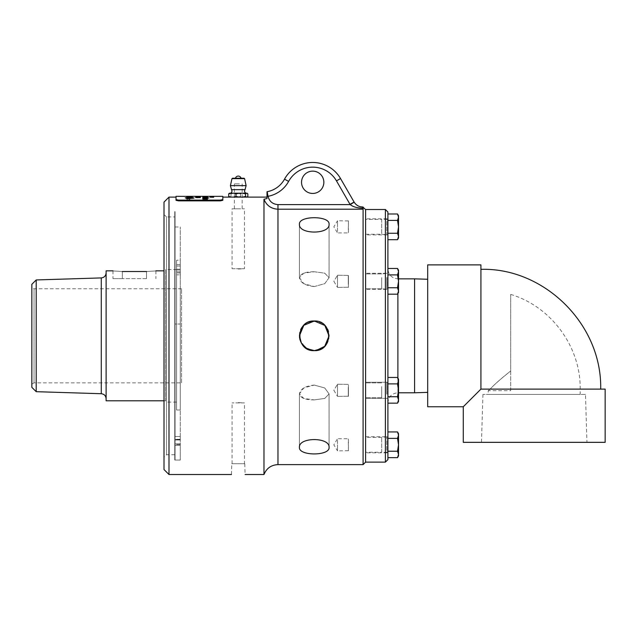 <?xml version="1.0" encoding="UTF-8"?>
<svg xmlns="http://www.w3.org/2000/svg" width="637" height="637" viewBox="0 0 637 637"><rect width="100%" height="100%" fill="white"/><g stroke="black" fill="none" stroke-linecap="round" stroke-linejoin="round"><path stroke-width="0.48" stroke-dasharray="3.19 2.39" d="M266.983 197.749L266.983 198.545M246.296 197.112L230.244 197.112L246.296 197.112L230.244 197.112L234.121 197.112L230.984 196.435L229.447 197.112M222.823 196.331L222.823 200.297M213.658 196.944L212.073 196.722M213.658 196.578L213.172 196.514L213.658 196.483M213.658 196.371L211.062 196.371L213.658 196.387M212.113 196.331L211.436 196.331M211.675 196.331L213.658 196.331M211.476 196.371L211.07 196.371M211.412 196.475L213.721 196.435L211.412 196.475M212.145 196.507L210.146 196.363L212.177 196.395M212.495 196.395L211.158 196.459M211.062 196.435L212.384 196.435M212.893 196.395L213.721 196.395M211.412 196.618L213.363 196.618L211.412 196.618M211.062 196.618L213.721 196.666L211.404 196.554M211.532 196.554L213.252 196.554M211.341 196.618L213.713 196.578M213.379 196.817L212.384 196.753M212.384 196.722L213.658 196.674M212.591 196.722L213.658 196.714M211.062 196.753L211.619 196.722M207.033 197.51L202.725 197.51L207.033 197.47M205.464 196.873L204.493 196.944L205.464 196.833M207.089 196.944L204.015 196.944L207.089 196.905M207.566 196.379L207.566 196.371A2598.498 2527.672 -87.4 0 0 202.725 196.387A2598.498 2527.584 93.2 0 1 207.566 196.379L207.566 196.331A2597.853 2527.003 -87.4 0 0 202.725 196.347A2597.853 2526.915 93.2 0 1 207.566 196.339L204.573 196.371L207.566 196.331M204.573 196.371L205.074 196.331M204.095 196.347L202.725 196.331M207.487 196.992L204.095 196.913M204.604 196.952L204.015 196.857M207.033 197.255L203.259 197.255M207.558 197.239L202.725 197.255M208.856 197.924L207.805 198.099M208.387 197.964L204.095 197.733M204.015 197.988L207.558 197.988L204.015 197.924M207.487 199.086L202.805 199.031M207.487 198.776L207.487 198.903A1818.436 1714.247 123.9 0 0 203.506 199.126M207.487 198.473L203.569 198.601M206.81 198.848L206.062 198.808A1758.741 1659.114 -121.9 0 0 202.805 198.633L202.805 198.473M202.805 198.633L207.487 198.561M198.218 197.605L196.092 197.605L198.218 197.566M200.392 197.542L195.623 197.558M197.788 197.589L199.922 197.55M195.615 196.881L200.313 196.881L195.615 196.809M195.615 196.507L200.313 196.507L195.615 196.451M196.427 196.379L200.392 196.387L196.427 196.387M200.392 196.387L195.615 196.379L200.392 196.379M199.827 196.729L199.07 196.897M199.922 196.825L198.099 196.944A4069.204 3983.089 -115.2 0 0 195.694 196.905L195.694 196.682M192.501 197.749L192.501 197.645A3338.493 3236.239 -56.3 0 0 186.553 197.812L186.553 197.94A863.342 781.241 -109.2 0 1 188.783 198.091L190.041 198.306A3370.877 3253.239 -51 0 0 186.553 198.425L186.553 198.561A3385.711 3265.756 129.7 0 1 192.501 198.346L192.501 198.218A932.202 848.986 69.5 0 0 189.062 197.988L187.35 197.892L188.878 197.852A3379.986 3275.558 124.6 0 1 192.501 197.749L192.501 197.605A3337.633 3235.371 -56.3 0 0 186.553 197.773L186.553 197.9A863.183 781.058 -109.2 0 1 188.783 198.051L190.041 198.266A3370.009 3252.371 -51 0 0 186.553 198.386L186.553 198.521A3384.843 3264.88 129.7 0 1 192.501 198.306L192.501 198.179A932.019 848.787 69.5 0 0 189.062 197.948L187.35 197.852L188.878 197.82A3379.118 3274.682 124.6 0 1 192.501 197.709M192.501 197.263L192.501 196.881A3338.493 3254.807 -66.7 0 0 186.553 196.992L186.553 197.072A3335.404 3249.855 114.7 0 1 191.825 196.96L192.501 197.263L192.501 196.841A3337.633 3253.939 -66.7 0 0 186.553 196.952L186.553 197.032A3334.544 3248.979 114.7 0 1 191.825 196.921L192.501 197.223M192.501 196.881L192.501 196.841A3338.493 3258.733 -109.8 0 0 186.553 196.722L189.77 196.546A3378.943 3303.641 104.6 0 1 191.825 196.522L189.77 196.642M189.802 196.371A3361.306 3290.694 -87.4 0 0 186.553 196.379A3350.923 3280.088 94.1 0 1 190.208 196.379L189.826 196.451A3329.32 3256.631 -80 0 0 186.553 196.483L186.553 196.514A3330.857 3257.443 101.5 0 1 190.041 196.483L192.597 196.403L189.802 196.331A3360.446 3289.81 -87.4 0 0 186.553 196.339A3350.063 3279.212 94.1 0 1 190.208 196.339L189.826 196.411A3328.468 3255.755 -80 0 0 186.553 196.443L186.553 196.475A3330.005 3256.567 101.5 0 1 190.041 196.443L192.597 196.363L189.802 196.331M186.553 196.514L187.23 196.411A3295.201 3223.73 83.3 0 1 189.085 196.419L189.085 196.331M189.579 198.298L189.579 197.725L185.415 197.996M189.715 197.55L190.272 197.279M190.272 197.319L189.022 197.215M189.022 197.255L189.579 197.247M189.579 198.473L185.263 197.86M189.579 198.513L189.579 199.485M189.715 199.532L189.715 198.473M190.081 198.617L191.649 198.322M189.715 198.298L189.715 197.685M189.715 197.725L193.887 197.996M191.928 198.195L194.03 197.86M191.49 196.578L187.326 196.522M187.23 196.618L187.23 196.578A3267.635 3191.768 105.3 0 1 189.093 196.554L187.23 196.618A3268.471 3192.62 105.3 0 1 189.093 196.594L189.093 196.554M192.501 196.682L192.501 196.514A3338.493 3263.9 -76.5 0 0 186.553 196.578L192.501 196.777M187.788 196.491L190.463 196.491M192.501 196.331L192.501 196.467A3338.493 3266.297 -98.8 0 0 186.553 196.427L186.553 196.371M189.754 196.331L189.754 196.419A3354.108 3282.294 82.2 0 1 191.825 196.435L191.825 196.331M189.093 196.674L187.23 196.698M189.77 196.682L189.77 196.586A3379.811 3304.525 104.6 0 1 191.825 196.562L191.825 196.522M191.785 196.69L192.501 196.475A3337.633 3263.025 -76.5 0 0 186.553 196.538L186.553 196.578M192.501 197.462L192.501 197.366A3338.493 3242.943 -59.4 0 0 186.553 197.518L186.553 197.621A3338.493 3240.594 121.8 0 1 192.501 197.462L192.501 197.327A3337.633 3242.075 -59.4 0 0 186.553 197.478L186.553 197.581A3337.633 3239.726 121.8 0 1 192.501 197.422M186.514 198.951L188.743 198.951L186.514 198.911M187.628 198.736L186.291 198.951L187.628 199.214L188.966 198.951L186.291 198.911L187.628 199.174L188.966 198.911L187.628 198.656M187.119 198.935L187.557 198.84M187.557 198.935L187.119 198.895M188.369 198.879L186.928 198.84L188.369 198.8M188.369 199.07L187.804 198.903M187.796 198.991L188.369 198.975M197.279 197.574L197.9 197.725M196.809 197.438L196.085 197.581M196.992 197.255L195.623 197.136M200.313 196.968L196.092 197.159M195.615 197.239L200.313 197.239L195.615 197.12M196.427 196.61L199.922 196.578L196.427 196.61M195.615 196.538L200.392 196.578L195.655 196.554M198.911 196.483L198.33 196.379M198.911 196.682L198.33 196.578L198.911 196.642M200.313 197.239L195.615 197.159L200.313 197.136M207.487 198.234L204.541 198.322M202.781 198.155L203.259 198.211M204.095 198.322L202.725 198.187M204.095 198.433L204.541 198.433M207.089 196.745L204.493 196.745M207.057 196.666L204.485 196.666M204.987 196.666L206.627 196.666M207.487 196.698L204.079 196.53M207.535 196.777L202.908 196.761L207.558 196.714M205.464 196.514L204.493 196.554L205.464 196.475M205.934 196.451L207.558 196.514M204.015 196.602L205.783 196.491M207.511 196.53L203.362 196.435L206.929 196.371M205.138 196.554L204.015 196.514M207.487 196.467L202.805 196.403L207.487 196.363M204.198 196.419L204.604 196.419L204.198 196.403M206.929 196.435L205.138 196.522M204.772 196.666L207.487 196.642M204.015 196.562L204.772 196.634M206.969 196.801L202.908 196.729L206.993 196.785M207.089 197.988L204.493 197.988M207.558 197.948L204.015 197.948L207.558 197.988M207.089 198.473L204.493 198.473L207.089 198.441M207.487 198.609L202.805 198.569M205.464 198.903L204.493 199.062L205.464 198.863M207.089 199.062L204.015 199.062L207.089 199.031M213.658 197.303L210.146 197.167M213.172 197.303L213.658 197.128A1345.018 1265.99 107.6 0 0 210.672 197.239M213.658 196.984L210.72 196.984A1286.175 1208.676 74.4 0 1 213.156 197.064M213.156 197.104L212.591 197.088A1311.575 1233.917 -105.9 0 0 210.146 197L210.146 196.905M210.146 197L210.146 197.016A975.223 897.899 -104.3 0 1 213.658 197.167L212.599 197.104L213.658 196.889A1084.946 1008.674 -76.7 0 0 210.146 197.008L210.146 197.056A975.422 898.114 -104.3 0 1 213.658 197.199L212.599 197.064L213.658 196.841A1084.723 1008.427 -76.7 0 0 210.146 196.968L210.146 197.008M213.721 196.666L211.341 196.578M212.527 196.578L211.054 196.546M213.721 196.626L212.527 196.538M212.217 196.976L210.521 197.024L212.217 196.937M213.658 197.215L213.172 197.271M176.019 197.112L176.019 200.321L178.511 200.886L220.33 200.886L220.33 200.161L222.823 199.588M220.33 200.161L178.511 200.161L178.511 200.886M176.019 196.331L176.019 199.588L178.511 200.161M176.019 200.321L176.019 199.588M220.33 200.886L222.823 200.321M175.064 460.049L175.064 211.572L175.064 460.049L175.064 436.456L175.064 460.049L180.279 460.049L175.064 460.049M175.064 439.315L175.064 436.456L180.279 436.456L175.064 436.456L175.064 444.459L175.064 439.315L180.279 439.315L180.279 324.026L175.064 324.026L175.064 226.979L175.064 444.459L180.279 444.459L180.279 460.049L180.279 436.456L175.064 436.456L180.279 436.456L180.279 439.315L175.064 439.315M175.064 443.917L175.064 324.026L180.279 324.026L180.279 444.459L175.064 444.459L175.064 443.917L180.279 443.917L175.064 443.917M175.064 442.691L175.064 445.422L175.064 442.691M180.279 442.691L180.279 445.422L180.279 442.691M180.279 324.026L180.279 226.979L180.279 324.026M180.279 271.88L180.279 274.85L180.279 271.88L176.592 271.88L176.592 410.005L176.592 269.204L176.592 271.88L180.279 271.88M180.279 274.85L180.279 410.005L180.279 274.85L176.592 274.85L180.279 274.85M165.564 269.539L165.564 402.098L165.564 269.539L176.592 269.539L176.592 402.098L176.592 260.238L176.592 269.204L176.592 266.019L180.279 266.019L180.279 260.238L180.279 266.019L176.592 266.019L176.592 260.238L180.279 260.238L180.279 272.947L176.592 272.947L176.592 260.238L180.279 260.238L180.279 272.947L176.592 272.947L180.279 272.939M176.592 267.269L176.592 264.538L176.592 267.269M180.279 267.269L180.279 264.538L180.279 267.269M238.27 402.624L244.473 402.91L232.067 402.91L244.473 402.91L244.473 463.72L232.067 463.72L244.473 463.72M314.2 350.637L305.258 347.595L299.995 339.839M299.486 337.037L299.43 335.818C298.753 348.527 316.247 355.733 324.735 346.297C334.178 337.809 326.956 320.315 314.256 320.992C305.25 321.876 300.314 326.813 299.43 335.818C298.522 316.7 329.99 316.7 329.074 335.818M329.074 336.002L324.743 346.297L321.796 348.574M316.27 350.501L314.256 350.637M314.256 385.074C305.25 385.998 300.314 388.944 299.43 393.921L303.777 398.443L314.256 399.893L324.735 398.443L329.074 393.921L324.735 387.965L314.256 385.074M314.256 271.736L324.735 273.185L329.074 277.716L324.735 283.672L314.256 286.562L303.777 283.672L299.43 277.716C300.314 273.687 305.25 271.696 314.256 271.736M314.256 399.893C305.25 399.94 300.314 397.95 299.43 393.921L303.777 387.965L314.256 385.074L324.735 387.965L329.074 393.921L324.735 398.443L314.256 399.893M314.256 286.562L324.735 283.672L329.074 277.716L324.735 273.185L314.256 271.736L303.777 273.185L299.43 277.716C300.314 282.693 305.25 285.639 314.256 286.562M510.699 390.688L510.699 370.989C501.263 378.418 494.408 384.461 490.132 389.111C494.033 384.82 500.881 378.776 510.699 370.989L510.699 294.421L510.699 390.688L488.237 390.688L490.132 389.111L488.237 390.688L488.237 394.391L580.18 394.391L488.237 394.391M427.682 264.881L427.682 406.756M427.682 279.261L427.682 392.376L427.682 279.261M585.467 394.391L482.957 394.391L585.467 394.391L586.964 442.341L481.461 442.341L586.964 442.341M482.957 394.391L481.461 442.341M480.919 264.881L480.919 389.111L463.274 406.756M605.15 442.341L463.274 442.341M480.919 389.111L600.691 389.111L480.919 389.111L480.919 269.34L480.919 389.111L605.15 389.111M397.528 294.183L398.523 292.463L398.523 281.323L397.528 274.897L398.523 271.68L398.523 290.974L397.528 287.757L398.523 281.323L398.523 271.68L397.528 268.464L398.523 271.68L398.523 270.192L397.528 274.897L398.523 281.323L397.528 287.757L398.523 290.974L397.528 294.183L398.523 290.974L398.523 292.463L398.523 281.323L397.528 287.757L398.523 290.974L397.528 294.183L387.901 294.183L387.901 287.757L387.901 294.183L387.901 287.757L397.528 287.757L387.901 287.757L387.901 274.897L397.528 274.897L398.523 281.323L398.523 271.68L397.528 274.897L387.901 274.897L387.901 268.464L397.528 268.464L398.523 271.68L398.523 270.192L397.528 268.464M387.901 268.464L387.901 287.757L397.528 287.757M398.523 380.663L397.528 377.454L398.523 380.663L398.523 379.174L397.528 383.88L398.523 390.306L398.523 380.663L398.523 390.306L397.528 383.88L398.523 380.663L397.528 383.88L398.523 390.306L397.528 396.74L398.523 399.956L398.523 390.306L398.523 399.956L397.528 396.74L398.523 390.306L397.528 396.74L398.523 399.956L397.528 403.165L398.523 399.956L398.523 379.174L397.528 377.454L398.523 380.663M387.901 377.454L387.901 403.165L387.901 396.74L397.528 396.74L387.901 396.74L387.901 383.88L397.528 383.88L387.901 383.88L387.901 377.454L397.528 377.454M387.901 403.165L387.901 383.88L387.901 403.165L397.528 403.165L398.523 399.956L398.523 401.445L397.528 403.165M397.528 431.942L398.523 435.159L397.528 438.375L398.523 444.801L398.523 433.662M397.528 451.227L398.523 454.444L398.523 444.801L397.528 451.227L387.901 451.227L387.901 431.942L387.901 438.375L397.528 438.375M398.523 455.941L398.523 454.444L397.528 457.661M387.901 438.375L387.901 451.227M387.901 383.88L397.528 383.88M387.901 396.74L397.528 396.74M387.901 274.897L387.901 287.757L387.901 274.897L397.528 274.897M387.901 287.757L387.901 294.183M398.523 237.967L398.523 236.478L397.528 239.695M397.528 213.976L398.523 217.193L398.523 215.696M398.523 226.836L397.528 233.261L398.523 236.478L398.523 217.193L397.528 220.402L398.523 226.836M387.901 233.261L387.901 220.402L387.901 233.261L397.528 233.261M387.901 220.402L387.901 213.976L387.901 220.402L397.528 220.402M385.401 462.12L385.401 209.517M365.59 462.12L365.59 209.517M387.901 459.627L387.901 212.01M387.901 402.775L387.901 268.862L387.901 402.775C388.49 396.708 391.819 393.379 397.886 392.79L397.886 293.561M414.591 392.79L414.591 278.847M398.523 278.847L397.886 278.847C391.819 278.258 388.49 274.929 387.901 268.862M176.592 269.547L176.592 272.947M181.553 382.861L181.553 288.776L181.553 382.861L34.032 382.861L34.032 288.776L34.032 382.861L31.85 384.119L31.85 287.518L31.85 384.119M106.116 335.818L106.116 272.923L106.116 335.818M36.205 391.683L36.205 279.946M106.116 400.8L106.116 270.836M146.526 278.632L122.344 278.632L146.526 278.632L146.526 271.513C158.605 270.773 158.605 270.773 146.526 271.513L146.526 278.632M122.344 271.513L122.344 278.632L112.98 278.632L122.344 278.632L122.344 271.513C110.273 270.773 110.273 270.773 122.344 271.513L146.526 271.513M31.85 387.336L31.85 284.301M165.564 270.836L165.564 400.8L165.564 270.836L164.004 270.836M165.564 400.8L164.004 400.8M176.592 402.098L165.564 402.098M240.555 196.435L237.418 197.112L242.944 197.112L240.555 196.435L240.555 193.887L242.944 193.21L237.418 193.21L240.555 193.887M247.841 196.435L245.452 197.112L247.1 197.112M230.236 193.21L230.984 193.887L234.121 193.21L229.447 193.21M247.092 193.21L245.452 193.21L247.841 193.887M245.452 193.21L242.944 193.21M237.418 193.21L234.121 193.21M230.936 193.21L245.938 193.21L230.936 193.21M242.944 197.112L245.452 197.112M234.121 197.112L237.418 197.112M230.984 196.435L230.984 193.887M245.038 189.659L231.502 189.659M246.121 185.638L230.419 185.638M244.584 178.655L231.964 178.655M244.051 178.225L232.489 178.225M234.647 178.225L242.052 178.225L234.647 178.225M241.057 178.886L235.364 178.886L241.057 178.886M299.43 224.272L299.43 277.716L299.43 224.272C298.522 234.639 329.99 234.639 329.074 224.272C329.99 215.521 298.522 215.521 299.43 224.272M299.43 393.921L299.43 447.357C298.522 456.116 329.99 456.116 329.074 447.357C329.99 436.998 298.522 436.998 299.43 447.357L299.43 393.921M363.09 464.62L363.09 207.017L363.09 209.207L277.963 209.207C271.179 208.825 266.521 205.504 263.981 199.246L266.983 198.577L266.983 191.737M231.796 463.72L244.751 463.72L231.796 463.72L231.454 474.525M244.751 463.72L245.086 474.525M277.963 464.62L277.963 204.604C272.692 204.206 269.371 201.443 268.018 196.307L267.166 191.705A24.962 24.962 0 0 0 284.516 179.156A32.145 32.145 0 0 1 340.532 178.543L336.479 180.884A27.463 27.463 0 0 0 288.617 181.41A29.644 29.644 0 0 1 268.018 196.307L266.983 196.419M356.561 204.875L354.18 202.192L350.175 204.604A14.667 14.667 0 0 1 350.032 204.366L336.479 180.884M357.62 205.608L360.12 206.667M363.09 209.207L363.09 207.017L362.732 208.156C357.317 208.076 353.137 206.898 350.175 204.604L277.963 204.604M266.983 198.577L266.983 197.112M323.851 182.286A11.155 11.155 0 0 0 307.114 172.627A11.155 11.155 0 0 0 307.114 191.952A11.155 11.155 0 0 0 323.851 182.286M263.981 474.525L263.981 199.246M174.769 216.93L174.769 454.707L174.769 216.93L166.496 216.93L166.496 454.707L166.496 216.93L164.004 214.43L164.004 457.207L164.004 214.43M174.769 454.707L166.496 454.707L164.004 457.207M164.004 469.533L164.004 202.104M180.279 460.057L174.769 460.057L174.769 211.572L174.769 460.057M168.996 474.525L168.996 197.112M365.59 383.355L365.59 398.348L365.59 383.355M365.59 394.024L365.59 382.877L365.59 394.024M387.599 394.327L387.599 382.272L387.599 394.327M381.706 386.595L381.706 397.743L381.706 386.595M348.439 276.06L348.439 287.406L348.439 276.06M348.272 284.285L348.272 275.415L348.272 284.285M337.506 286.594L337.506 275.24L337.506 286.594M348.272 220.92L337.506 220.752L337.506 226.836L337.506 220.752L333.844 226.836L337.506 232.919L337.506 226.836L337.506 232.919L348.439 232.919L348.439 220.752L348.272 232.744M365.59 277.613L365.59 288.76L365.59 277.613M381.706 277.613L381.706 288.76L381.706 277.613M387.599 277.31L387.599 289.365L387.599 277.31M365.59 288.282L365.59 273.289L365.59 288.282M348.439 284.365L348.439 275.24L348.439 284.365M348.439 385.043L348.439 396.389L348.439 385.043M348.272 387.352L348.272 396.222L348.272 387.352M337.506 395.577L337.506 384.222L337.506 395.577M348.439 387.264L348.439 396.389L348.439 387.264M365.59 397.265L365.59 382.272L365.59 397.265M348.272 450.709L337.506 450.885L337.506 444.801L337.506 450.885L333.844 444.801L337.506 438.718L337.506 444.801L337.506 438.718L348.439 438.718L348.439 450.885L348.272 438.893M365.59 452.23L365.59 437.372L365.59 452.23L381.706 452.23L381.706 437.372L381.706 452.23L386.763 452.445L386.763 437.157L386.763 452.445A1.186 1.186 0 0 1 387.599 452.835L387.599 436.767L387.599 452.835L365.59 452.835L365.59 436.767L365.59 452.835M238.27 269.013L244.473 268.726L232.067 268.726L232.067 208.817L244.473 208.817L232.067 208.817M232.067 268.726L244.473 268.726L244.473 208.817M239.401 183.854L234.368 183.854L239.401 183.854M239.401 208.817L234.368 208.817L239.401 208.817M365.59 274.364L365.59 289.365L365.59 274.364M365.59 226.836L365.59 234.87L365.59 226.836M365.59 219.407L365.59 234.265L365.59 219.407L381.706 219.407L381.706 234.265L381.706 219.407L386.763 219.192L386.763 234.472L386.763 219.192A1.186 1.186 0 0 0 387.599 218.802L387.599 234.87L387.599 218.802L365.59 218.802M175.064 439.578L180.279 439.578L175.064 439.578M176.592 269.204L180.279 269.204L176.592 269.204M490.132 389.111L580.18 389.111L490.132 389.111M397.886 378.075L397.886 392.79L398.523 392.79M101.283 393.722L101.283 277.915M284.516 179.156L288.617 181.41M354.084 202.025L350.032 204.366M386.763 394.128L386.763 382.67L386.763 394.128M386.763 277.509L386.763 288.967L386.763 277.509M175.064 445.422L180.279 445.422L175.064 445.422M175.064 439.968L180.279 439.968L175.064 439.968M175.064 226.979L180.279 226.979M176.592 410.005L180.279 410.005M176.592 270L180.279 270L176.592 270M176.592 264.538L180.279 264.538L176.592 264.538M510.699 294.421C551.212 306.493 580.825 346.839 580.18 389.111L580.18 394.391M155.89 270.836L155.89 278.632M112.98 270.836L112.98 278.632M181.553 288.776L34.032 288.776L31.85 287.518M241.081 178.225A2.914 2.914 0 0 1 241.176 178.886L242.052 178.225M235.459 178.225A2.914 2.914 0 0 0 235.364 178.886L234.488 178.225M329.074 224.272L329.074 277.716L329.074 224.272M329.074 393.921L329.074 447.357L329.074 393.921M232.067 463.72L232.067 402.91M387.599 382.272L365.59 382.272L387.599 382.272M387.599 398.348L365.59 398.348L387.599 398.348M381.706 397.743L365.59 397.743L381.706 397.743M381.706 382.877L365.59 382.877L381.706 382.877M348.272 287.239L337.506 287.406L348.272 287.239M348.272 275.415L337.506 275.24L348.272 275.415M333.844 281.323L337.506 287.406L333.844 281.323L337.506 275.24L333.844 281.323M381.706 273.894L365.59 273.894L381.706 273.894L387.599 273.289L365.59 273.289L387.599 273.289L381.706 273.894M381.706 288.76L365.59 288.76L381.706 288.76L387.599 289.365L365.59 289.365L387.599 289.365L381.706 288.76M348.272 396.222L337.506 396.389L348.272 396.222M348.272 384.398L337.506 384.222L348.272 384.398M333.844 390.306L337.506 396.389L333.844 390.306L337.506 384.222L333.844 390.306M365.59 436.767L387.599 436.767L381.706 437.372L365.59 437.372M242.171 208.817L242.171 183.854M234.368 208.817L234.368 183.854M365.59 234.265L381.706 234.265L387.599 234.87L365.59 234.87"/><path stroke-width="0.96" d="M168.996 197.112L168.996 474.525L164.004 469.533L164.004 202.104L168.996 197.112L176.019 197.112L176.019 200.297L178.511 200.862L178.511 200.129L176.019 199.564L176.019 196.331L187.23 196.371A3294.357 3222.87 83.3 0 1 189.085 196.379L189.754 196.379A3353.248 3281.418 82.2 0 1 191.825 196.395L192.501 196.427A3337.633 3265.421 -98.8 0 0 186.553 196.387L186.553 196.331M231.454 474.525L168.996 474.525M266.983 198.545L263.981 199.246L263.981 474.525L245.086 474.525M246.312 197.112L242.418 197.112L245.556 196.435L246.312 197.112L266.983 197.112L266.983 197.749M246.296 197.112L230.244 197.112M222.823 197.112L229.439 197.112L228.699 196.435L231.088 197.112L229.439 197.112M178.511 200.129L220.33 200.129L222.823 199.564L222.823 200.297L220.33 200.862L178.511 200.862M213.658 196.331L211.436 196.331L213.658 196.331M211.436 196.331L212.113 196.331M211.062 196.331L211.476 196.339M213.658 196.355L222.823 196.331L222.823 199.564M212.145 196.491L211.412 196.435L212.145 196.467M212.893 196.395L213.363 196.435M213.315 196.626L211.468 196.634M211.062 196.618L213.713 196.618M213.252 196.554L210.146 196.514L213.339 196.538M213.713 196.825L212.073 196.722M211.898 196.857L213.379 196.777M211.062 196.793L213.347 196.714M212.591 196.682L213.658 196.706M205.074 196.331L202.725 196.339M207.566 196.339L206.205 196.339L207.566 196.339M204.095 196.347L204.573 196.347M207.487 196.952L204.198 196.817M204.095 196.96L204.604 196.913M203.259 197.215L207.033 197.215M202.725 197.255L207.566 197.255M207.566 197.215L202.725 197.215L207.566 197.215M204.493 197.916L207.009 197.916M204.015 197.964L208.856 197.964M204.095 197.796L208.387 197.924M207.025 197.733L204.501 197.796M207.487 198.808A1741.837 1642.696 58.3 0 0 203.569 198.601L203.569 198.561A1741.431 1642.274 58.3 0 1 207.487 198.776L207.487 198.863A1818.006 1713.809 123.9 0 0 203.506 199.086L207.487 199.126M202.805 198.513L207.487 198.513M202.805 199.07A1867.182 1762.547 -55.9 0 1 206.117 198.887L206.81 198.808L206.062 198.776A1758.327 1658.692 -121.9 0 0 202.805 198.601L203.569 198.561M203.506 199.086L202.805 199.031A1866.736 1762.093 -55.9 0 1 206.117 198.848L206.81 198.808M196.427 196.355L199.922 196.339L196.427 196.355M199.914 196.363L195.615 196.339L199.914 196.363M197.207 196.809L200.392 196.825M196.244 196.825L198.099 196.905A4068.145 3982.014 -115.2 0 0 195.694 196.865L197.502 196.841M195.694 196.722L196.244 196.722M197.717 196.785L198.171 196.897M199.039 196.897L199.922 196.785M189.579 198.258L185.415 197.996L189.579 198.258L189.579 197.685L185.415 197.964M190.272 197.279L194.03 198.059L191.928 198.41L193.887 197.964L189.715 197.685L189.715 198.258A7.612 1.258 -0 0 0 190.081 198.258L191.649 198.322L190.081 198.473A7.612 1.33 180 0 1 189.715 198.473L189.579 199.485L189.579 198.473L185.263 197.86L189.579 197.518L189.022 197.215L189.651 196.929L190.272 197.279M190.272 197.319L189.651 196.929M189.651 196.968L189.022 197.255M185.263 197.9L189.579 197.518M191.649 198.354L190.081 198.195M191.928 198.234L193.887 197.964M194.03 197.9L189.715 197.518M187.23 196.642L187.23 196.674A3331.406 3253.008 71.6 0 1 191.825 196.745L187.23 196.642A3330.555 3252.14 71.6 0 1 191.825 196.706M190.463 196.491L192.501 196.658M186.553 196.602L187.788 196.491M192.501 196.618L192.501 196.777A3337.633 3257.857 -109.8 0 0 186.553 196.682L192.501 196.618M191.825 196.371L192.501 196.371M189.085 196.371L189.754 196.371M187.23 196.387L186.553 196.371M197.788 197.55L199.922 197.542M195.615 197.574L196.809 197.438M197.279 197.574L200.392 197.581M196.085 197.542L197.9 197.685M195.615 197.151L199.763 197.207M196.092 197.12L197.032 197.255M199.763 197.008L200.313 197.008M199.859 196.522L200.352 196.554M195.655 196.554L196.156 196.522M199.914 196.602L195.615 196.538L199.914 196.602M198.911 196.419L198.33 196.443M202.725 198.226L207.487 198.274M204.095 198.187L204.541 198.187M202.781 198.155L203.291 198.163M204.541 198.354L204.095 198.354M204.541 198.234L207.487 198.234L204.541 198.394M203.259 198.171L204.095 198.234M204.095 198.394L202.781 198.115M204.015 196.753L207.089 196.706M204.485 196.698L204.987 196.666M206.627 196.666L207.558 196.753M205.464 196.586L204.565 196.57M204.493 196.514L205.464 196.554M206.977 196.57L204.015 196.514L207.089 196.507M205.464 196.491L205.934 196.491M204.079 196.53L204.501 196.507M206.468 196.451L207.558 196.546M207.487 196.427L204.015 196.395L207.487 196.411M213.658 197.239L210.146 197.167A1384.121 1305.062 -72.3 0 1 212.639 197.08L213.156 197.064A1286.175 1208.676 74.4 0 1 213.658 197.088L213.658 197.088A1344.723 1265.671 107.6 0 0 210.672 197.199L213.658 197.247L210.672 197.199M210.146 197.207A1384.432 1305.388 -72.3 0 1 212.639 197.12L213.156 197.064L212.591 197.048A1311.28 1233.614 -105.9 0 0 210.146 196.96L210.72 196.944A1285.896 1208.373 74.4 0 1 213.658 197.048L213.658 197.088M210.146 196.96L213.658 196.944M210.648 196.347L210.146 196.355L210.648 196.347M176.019 199.564L176.019 200.297M314.256 350.637C295.138 351.552 295.138 320.085 314.256 320.992C333.374 320.085 333.374 351.552 314.256 350.637L314.2 350.637M299.995 339.839L299.486 337.037M321.796 348.574L314.344 350.637L306.867 348.662L301.452 343.287L299.43 335.818L303.809 325.308L314.352 320.992L324.83 325.435L329.074 336.002M329.074 335.842L324.735 346.305L316.27 350.501M463.274 406.756L427.682 406.756L427.682 264.881L480.919 264.881L480.919 389.111L605.15 389.111L605.15 442.341L463.274 442.341L463.274 406.756L480.919 389.111M397.528 431.942L398.523 433.662L398.523 435.159L397.528 431.942L387.901 431.942M397.528 457.661L398.523 454.444L398.523 455.941L397.528 457.661L387.901 457.661M398.523 444.801L397.528 438.375L398.523 435.159L398.523 454.444L397.528 451.227L398.523 444.801M387.901 438.375L397.528 438.375M387.901 451.227L397.528 451.227M397.528 403.165L398.523 399.956L398.523 401.445L397.528 403.165L387.901 403.165M397.528 396.74L398.523 390.306L398.523 399.956L397.528 396.74L387.901 396.74M397.528 377.454L398.523 379.174L398.523 380.663L397.528 377.454L387.901 377.454M397.528 383.88L398.523 380.663L398.523 390.306L397.528 383.88L387.901 383.88M398.523 290.974L398.523 292.463L397.528 294.183L398.523 290.974L397.528 287.757L398.523 281.323L398.523 290.974M397.528 274.897L398.523 271.68L398.523 281.323L397.528 274.897L387.901 274.897M397.528 268.464L398.523 270.192L398.523 271.68L397.528 268.464L387.901 268.464M387.901 294.183L397.528 294.183M387.901 287.757L397.528 287.757M398.523 236.478L397.528 233.261L398.523 226.836L398.523 237.967L397.528 239.695L398.523 236.478M397.528 220.402L398.523 217.193L398.523 226.836L397.528 220.402L387.901 220.402M397.528 213.976L398.523 215.696L398.523 217.193L397.528 213.976L387.901 213.976M387.901 239.695L397.528 239.695M387.901 233.261L397.528 233.261M365.59 209.517L385.401 209.517L385.401 462.12L365.59 462.12L365.59 209.517L362.732 207.017C359.045 206.914 356.194 205.305 354.18 202.192A9.985 9.985 0 0 1 354.084 202.025A9.985 9.985 0 0 0 354.18 202.192A9.985 9.985 0 0 1 354.084 202.025L340.532 178.543L354.084 202.025L350.032 204.366A14.667 14.667 0 0 0 350.175 204.604L354.18 202.192M385.401 209.517L387.901 212.01L387.901 459.627L385.401 462.12M398.523 278.847L414.591 278.847L414.591 392.79L398.523 392.79M414.591 278.847L427.682 279.261M36.205 279.946L101.283 277.915L101.283 393.722L36.205 391.683L31.85 387.336L31.85 284.301L36.205 279.946L36.205 391.683M112.98 270.836L106.116 270.836L106.116 400.8L164.004 400.8M146.526 271.513C158.605 270.773 158.605 270.773 146.526 271.513L122.344 271.513C110.273 270.773 110.273 270.773 122.344 271.513M242.418 197.112L231.088 197.112M247.1 193.21L247.841 193.887L247.841 196.435L247.1 197.112M233.596 197.112L235.985 196.435L239.122 197.112M231.088 193.21L228.699 193.887L229.447 193.21L239.122 193.21L235.985 193.887L233.596 193.21M245.556 193.887L242.418 193.21L246.312 193.21L245.556 193.887L245.556 196.435M239.122 193.21L242.418 193.21M235.985 196.435L235.985 193.887M246.312 193.21L247.092 193.21M228.699 196.435L228.699 193.887M230.61 193.21C232.027 192.31 232.322 191.124 231.502 189.659L245.038 189.659C244.218 191.124 244.52 192.31 245.938 193.21M231.502 189.659L230.419 185.638L246.121 185.638L245.038 189.659M244.584 178.655L244.051 178.225L232.489 178.225L231.964 178.655L244.584 178.655L246.121 185.638M299.43 447.357C298.522 436.998 329.99 436.998 329.074 447.357C329.99 456.116 298.522 456.116 299.43 447.357M299.43 224.272C298.522 215.521 329.99 215.521 329.074 224.272C329.99 234.639 298.522 234.639 299.43 224.272M263.981 199.246C266.513 205.504 271.171 208.825 277.963 209.207L363.09 209.207L363.09 464.62L365.59 462.12M266.983 198.577L267.014 191.729M356.561 204.875L357.62 205.608M360.12 206.667L362.732 207.017L362.732 208.156L363.09 207.017M340.532 178.543A32.145 32.145 0 0 0 284.516 179.156A24.962 24.962 0 0 1 267.166 191.705L268.018 196.307A29.644 29.644 0 0 0 288.617 181.41A27.463 27.463 0 0 1 336.479 180.884L340.532 178.543A32.145 32.145 0 0 0 284.516 179.156A24.962 24.962 0 0 1 267.166 191.705M266.983 196.419L268.018 196.307C269.363 201.443 272.684 204.206 277.963 204.604L277.963 464.62L363.09 464.62M277.963 204.604L350.175 204.604C353.129 206.89 357.317 208.076 362.732 208.156M323.851 182.286A11.155 11.155 0 0 1 307.114 191.952A11.155 11.155 0 0 1 307.114 172.627A11.155 11.155 0 0 1 323.851 182.286M363.09 209.207L363.09 208.156M220.33 200.129L220.33 200.862M397.886 293.561L397.886 378.075M284.516 179.156L288.617 181.41M336.479 180.884L350.032 204.366M211.07 196.331L187.23 196.331M480.919 269.34C543.751 267.452 602.1 323.938 600.691 389.111M427.682 392.376L414.591 392.79M101.283 277.915C104.229 277.549 105.846 275.885 106.116 272.923M101.283 393.722C104.229 394.088 105.846 395.752 106.116 398.714M155.89 270.836L164.004 270.836M231.964 178.655L230.419 185.638M241.081 178.225A2.914 2.914 0 0 0 235.459 178.225M263.981 474.525C266.545 468.267 271.211 464.962 277.963 464.62"/></g></svg>
